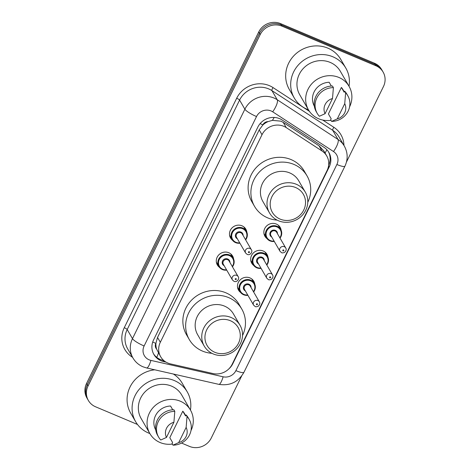 <?xml version="1.0" encoding="UTF-8"?>
<svg xmlns="http://www.w3.org/2000/svg" width="470" height="470" viewBox="0 0 470 470"><rect width="100%" height="100%" fill="white"/><g stroke="black" fill="none" stroke-linecap="round" stroke-linejoin="round"><path stroke-width="0.7" d="M266.995 238.613A8.83 8.319 -30.1 0 1 264.916 236.263A8.83 8.319 -30.1 0 1 266.255 226.329A8.83 8.319 -30.1 0 1 276.36 224.061A8.83 8.319 -30.1 0 1 280.191 227.41A8.83 8.319 -30.1 0 1 281.189 230.382M253.8 265.538A8.83 8.319 -30.1 0 1 251.72 263.194A8.83 8.319 -30.1 0 1 253.066 253.26A8.83 8.319 -30.1 0 1 263.171 250.992A8.83 8.319 -30.1 0 1 266.995 254.341A8.83 8.319 -30.1 0 1 268 257.313M240.611 292.469A8.83 8.319 -30.1 0 1 238.525 290.125A8.83 8.319 -30.1 0 1 239.87 280.191A8.83 8.319 -30.1 0 1 249.975 277.923A8.83 8.319 -30.1 0 1 253.806 281.272A8.83 8.319 -30.1 0 1 254.805 284.244M219.425 267.289A8.83 8.319 -30.1 0 1 217.346 264.945A8.83 8.319 -30.1 0 1 218.685 255.004A8.83 8.319 -30.1 0 1 228.796 252.737A8.83 8.319 -30.1 0 1 232.621 256.085A8.83 8.319 -30.1 0 1 233.625 259.058M232.621 240.358A8.83 8.319 -30.1 0 1 230.541 238.014A8.83 8.319 -30.1 0 1 231.88 228.073A8.83 8.319 -30.1 0 1 241.985 225.806A8.83 8.319 -30.1 0 1 245.816 229.154A8.83 8.319 -30.1 0 1 246.815 232.127M326.762 155.97A16.556 15.598 149.9 0 0 322.021 150.982L286.259 127.623A16.556 15.598 149.9 0 0 283.815 126.324A16.556 15.598 149.9 0 0 262.002 134.72L160.323 342.272A16.556 15.598 149.9 0 0 160.675 356.759A16.556 15.598 149.9 0 0 170.51 363.897L212.992 373.544A16.556 15.598 149.9 0 0 232.151 364.297L327.108 170.463A16.556 15.598 149.9 0 0 326.762 155.97L323.848 150.941L319.007 145.776L283.24 122.417L280.819 121.154L272.418 120.361L268.065 121.618A5.517 5.199 149.9 0 0 262.883 124.838A16.556 3.22 -153.9 0 1 260.116 123.604M156.622 349.104A16.556 15.598 -30.1 0 1 155.952 343.112L155.829 343.37A5.517 5.199 149.9 0 0 156.622 349.104L160.675 356.759M262.883 124.838L262.759 125.096A16.556 15.598 -30.1 0 1 268.065 121.618M262.759 125.096L259.211 129.908L157.532 337.454L155.952 343.112M228.661 369.073A16.556 15.598 149.9 0 0 232.809 363.698L329.217 166.903A16.556 15.598 149.9 0 0 328.865 152.409A16.556 15.598 149.9 0 0 324.13 147.427L282.106 119.979A16.556 15.598 149.9 0 0 279.662 118.681A16.556 15.598 149.9 0 0 257.848 127.076L153.549 339.98A16.556 15.598 149.9 0 0 153.896 354.474A16.556 15.598 149.9 0 0 163.73 361.606L166.033 362.129M137.493 424.475L95.563 406.785A16.556 15.598 -30.1 0 1 88.383 400.505A16.556 15.598 -30.1 0 1 88.037 386.011L260.21 34.563A16.556 15.598 -30.1 0 1 282.024 26.167L375.924 65.776A16.556 15.598 -30.1 0 1 383.103 72.057A16.556 15.598 -30.1 0 1 383.45 86.55L346.461 162.056M241.639 376.024L211.277 437.999A16.556 15.598 -30.1 0 1 189.463 446.394L181.52 443.046M88.383 400.505L86.897 397.943A16.556 15.598 -30.1 0 1 86.55 383.45L258.723 32.001A16.556 15.598 -30.1 0 1 280.537 23.606L374.437 63.215L375.183 64.496A16.556 15.598 -30.1 0 1 382.357 70.776A16.556 15.598 -30.1 0 0 375.183 64.496L281.283 24.887L375.183 64.496L375.924 65.776M258.723 32.001L259.464 33.282A16.556 15.598 -30.1 0 1 281.283 24.887A16.556 15.598 -30.1 0 0 259.464 33.282L87.291 384.73L259.464 33.282L260.21 34.563M87.643 399.224A16.556 15.598 -30.1 0 1 87.291 384.73A16.556 15.598 -30.1 0 0 87.643 399.224M163.766 360.502L162.99 360.326A16.556 15.598 -30.1 0 1 153.537 353.822M328.477 151.781A16.556 15.598 -30.1 0 1 328.653 165.24M374.437 63.215A16.556 15.598 -30.1 0 1 381.616 69.495L383.103 72.057M308.449 109.804A29.798 28.071 -30.1 0 1 307.198 109.304A29.798 28.071 -30.1 0 1 294.273 98.001A29.798 28.071 -30.1 0 1 298.808 64.466A29.798 28.071 -30.1 0 1 332.913 56.805A29.798 28.071 -30.1 0 1 345.838 68.115A29.798 28.071 -30.1 0 1 349.028 86.28M294.273 98.001L289.262 89.353A29.798 28.071 -30.1 0 1 293.791 55.818A29.798 28.071 -30.1 0 1 327.901 48.157A29.798 28.071 -30.1 0 1 340.821 59.467L345.838 68.115M330.956 120.314A23.453 22.096 -30.1 0 1 318.66 118.769A23.453 22.096 -30.1 0 1 308.49 109.874A23.453 22.096 -30.1 0 1 312.056 83.478A23.453 22.096 -30.1 0 1 338.905 77.45A23.453 22.096 -30.1 0 1 349.069 86.351A23.453 22.096 -30.1 0 1 349.592 106.831M308.49 109.874L299.766 94.817A23.453 22.096 -30.1 0 1 303.332 68.426A23.453 22.096 -30.1 0 1 330.175 62.398A23.453 22.096 -30.1 0 1 340.345 71.299L349.069 86.351M341.39 87.432L344.175 92.237L344.692 91.174L345.62 92.778A17.66 16.632 -30.1 0 1 347.771 95.663A17.66 16.632 -30.1 0 1 347.23 112.759A17.66 16.632 -30.1 0 1 331.591 121.413L330.663 119.815L331.186 118.751L328.401 113.946L341.39 87.432A16.556 15.598 -30.1 0 1 343.106 89.811L344.328 91.92M344.739 103.67A11.039 10.399 -30.1 0 1 337.301 118.851L344.739 103.67L345.62 92.778M337.301 118.851L331.591 121.413M344.692 91.174A17.66 16.632 -30.1 0 1 346.842 94.059L347.771 95.663M331.35 86.051L329.164 82.273A16.556 15.598 -30.1 0 0 314.342 106.202M325.076 113.693A11.039 10.399 -30.1 0 1 332.513 98.512L325.076 113.693L319.365 116.26A17.66 16.632 -30.1 0 1 317.215 113.37A17.66 16.632 -30.1 0 1 317.761 96.274A17.66 16.632 -30.1 0 1 333.395 87.62L332.466 86.016A17.66 16.632 -30.1 0 0 316.833 94.67A17.66 16.632 -30.1 0 0 316.287 111.772L317.215 113.37M332.513 98.512L333.395 87.62M280.12 219.114A17.936 16.897 -30.1 0 1 271.966 196.613A17.936 16.897 -30.1 0 1 295.601 187.518A17.936 16.897 -30.1 0 1 303.755 210.02A17.936 16.897 -30.1 0 1 280.12 219.114M278.469 220.747A20.692 19.493 -30.1 0 1 269.492 212.892A20.692 19.493 -30.1 0 1 272.641 189.604A20.692 19.493 -30.1 0 1 296.329 184.287A20.692 19.493 -30.1 0 1 305.3 192.136A20.692 19.493 -30.1 0 1 302.151 215.43A20.692 19.493 -30.1 0 1 278.469 220.747M305.3 192.136L298.709 180.768A20.692 19.493 149.9 0 0 289.737 172.919A20.692 19.493 149.9 0 0 266.049 178.236A20.692 19.493 149.9 0 0 262.906 201.524L269.492 212.892M277.118 220.113A30.35 28.594 -30.1 0 1 267.712 217.88A30.35 28.594 -30.1 0 1 254.546 206.365A30.35 28.594 -30.1 0 1 259.164 172.208A30.35 28.594 -30.1 0 1 293.903 164.412A30.35 28.594 -30.1 0 1 307.063 175.927A30.35 28.594 -30.1 0 1 307.779 202.341M254.546 206.365L251.761 201.559A30.35 28.594 -30.1 0 1 256.379 167.402A30.35 28.594 -30.1 0 1 291.118 159.606A30.35 28.594 -30.1 0 1 304.278 171.121L307.063 175.927M214.872 352.306A17.936 16.897 -30.1 0 1 206.718 329.805A17.936 16.897 -30.1 0 1 230.353 320.71A17.936 16.897 -30.1 0 1 238.507 343.212A17.936 16.897 -30.1 0 1 214.872 352.306M213.216 353.939A20.692 19.493 -30.1 0 1 204.244 346.085A20.692 19.493 -30.1 0 1 207.393 322.796A20.692 19.493 -30.1 0 1 231.076 317.479A20.692 19.493 -30.1 0 1 240.053 325.328A20.692 19.493 -30.1 0 1 236.904 348.623A20.692 19.493 -30.1 0 1 213.216 353.939M240.053 325.328L233.461 313.96A20.692 19.493 149.9 0 0 224.49 306.111A20.692 19.493 149.9 0 0 200.802 311.422A20.692 19.493 149.9 0 0 197.653 334.716L204.244 346.085M211.87 353.305A30.35 28.594 -30.1 0 1 202.458 351.072A30.35 28.594 -30.1 0 1 189.298 339.557A30.35 28.594 -30.1 0 1 193.916 305.4A30.35 28.594 -30.1 0 1 228.655 297.604A30.35 28.594 -30.1 0 1 241.815 309.119A30.35 28.594 -30.1 0 1 242.526 335.533M189.298 339.557L186.514 334.752A30.35 28.594 -30.1 0 1 191.131 300.594A30.35 28.594 -30.1 0 1 225.87 292.798A30.35 28.594 -30.1 0 1 239.03 304.313L241.815 309.119M149.848 433.546A29.798 28.071 -30.1 0 1 148.596 433.052A29.798 28.071 -30.1 0 1 135.677 421.743A29.798 28.071 -30.1 0 1 140.207 388.208A29.798 28.071 -30.1 0 1 174.317 380.553A29.798 28.071 -30.1 0 1 187.236 391.857A29.798 28.071 -30.1 0 1 190.432 410.022M135.677 421.743L130.66 413.095A29.798 28.071 -30.1 0 1 154.759 369.808M172.355 444.062A23.453 22.096 -30.1 0 1 160.059 442.517A23.453 22.096 -30.1 0 1 149.889 433.616A23.453 22.096 -30.1 0 1 153.455 407.22A23.453 22.096 -30.1 0 1 180.304 401.198A23.453 22.096 -30.1 0 1 190.473 410.093A23.453 22.096 -30.1 0 1 190.99 430.573M149.889 433.616L141.165 418.564A23.453 22.096 -30.1 0 1 144.731 392.168A23.453 22.096 -30.1 0 1 171.574 386.14A23.453 22.096 -30.1 0 1 181.743 395.041L190.473 410.093M182.789 411.18L185.574 415.979L186.096 414.922L187.025 416.52A17.66 16.632 -30.1 0 1 189.169 419.405A17.66 16.632 -30.1 0 1 188.629 436.507A17.66 16.632 -30.1 0 1 172.995 445.161L172.067 443.557L172.584 442.493L169.799 437.693L182.789 411.18A16.556 15.598 -30.1 0 1 184.504 413.553L185.726 415.668M186.138 427.412A11.039 10.399 -30.1 0 1 178.706 442.593L186.138 427.412L187.025 416.52M178.706 442.593L172.995 445.161M186.096 414.922A17.66 16.632 -30.1 0 1 188.241 417.806L189.169 419.405M172.754 409.799L170.563 406.021A16.556 15.598 -30.1 0 0 155.74 429.95M173.377 374.032A29.798 28.071 -30.1 0 1 182.225 383.209L187.236 391.857M166.474 437.435A11.039 10.399 -30.1 0 1 173.912 422.26L166.474 437.435L160.763 440.002A17.66 16.632 -30.1 0 1 158.619 437.118A17.66 16.632 -30.1 0 1 159.16 420.015A17.66 16.632 -30.1 0 1 174.799 411.362L173.871 409.764A17.66 16.632 -30.1 0 0 158.231 418.418A17.66 16.632 -30.1 0 0 157.691 435.514L158.619 437.118M173.912 422.26L174.799 411.362M283.24 122.417L286.259 127.623M156.745 357.353A16.556 3.901 -77.2 0 0 158.472 352.964M325.046 153.014A16.556 5.017 -56.8 0 0 326.897 149.754M272.418 120.361A16.556 5.017 -56.8 0 0 274.192 117.441M155.829 343.37A16.556 3.22 -153.9 0 1 152.726 341.984M259.211 129.908L262.002 134.72M319.007 145.776L322.021 150.982M157.532 337.454L160.323 342.272M271.061 110.944A11.039 10.399 149.9 0 0 256.52 116.537L144.12 345.979A11.039 10.399 149.9 0 0 149.137 359.826A11.039 10.399 149.9 0 0 150.905 360.396L223.127 376.793A11.039 10.399 149.9 0 0 235.899 370.63L336.884 164.506A11.039 10.399 149.9 0 0 333.488 151.522L272.688 111.807A11.039 10.399 149.9 0 0 271.061 110.944M144.12 345.979A11.039 2.144 26.1 0 1 132.481 338.653L244.882 109.21A22.072 20.792 -30.1 0 1 273.969 98.019A22.072 20.792 -30.1 0 1 277.224 99.746L271.93 90.616A22.072 20.792 149.9 0 0 268.675 88.889A22.072 20.792 149.9 0 0 239.588 100.081L127.188 329.523A22.072 20.792 149.9 0 0 127.652 348.84L132.945 357.97A22.072 20.792 -30.1 0 1 132.481 338.653L127.188 329.523A2.761 0.535 -153.9 0 0 124.28 327.69L236.68 98.248A2.761 0.535 -153.9 0 1 239.588 100.081L244.882 109.21A11.039 2.144 26.1 0 0 256.52 116.537M132.945 357.97C135.325 361.994 138.673 364.931 142.992 366.794L146.605 367.957A11.039 2.597 -77.2 0 0 150.905 360.396M236.68 98.248A24.834 23.394 -30.1 0 1 269.404 85.658A24.834 23.394 -30.1 0 1 273.064 87.602L309.442 111.367M322.737 120.05L333.865 127.317A24.834 23.394 -30.1 0 1 343.958 145.447M132.564 357.312A24.834 23.394 -30.1 0 1 124.28 327.69M282.024 26.167L280.537 23.606M88.037 386.011L86.55 383.45M272.688 111.807A11.039 3.343 -56.8 0 0 277.224 99.746L338.024 139.461L332.731 130.331L271.93 90.616A2.761 0.834 123.2 0 1 273.064 87.602M333.488 151.522A11.039 3.343 -56.8 0 0 338.024 139.461A22.072 20.792 -30.1 0 1 344.34 146.105L339.052 136.976A22.072 20.792 149.9 0 0 332.731 130.331A2.761 0.834 123.2 0 1 333.865 127.317M146.605 367.957L218.826 384.354A11.039 2.597 -77.2 0 0 223.127 376.793M235.899 370.63A11.039 2.144 26.1 0 0 243.954 372.281L344.939 166.157C348.076 159.33 347.876 152.644 344.34 146.105M336.884 164.506A11.039 2.144 26.1 0 0 344.939 166.157M328.577 165.798L329.217 166.903M232.609 363.357L232.809 363.698M162.99 360.326L163.73 361.606M235.629 242.638A8.278 7.796 -30.1 0 1 232.039 239.5A8.278 7.796 -30.1 0 1 233.296 230.183A8.278 7.796 -30.1 0 1 242.773 228.056A8.278 7.796 -30.1 0 1 246.356 231.193A8.278 7.796 -30.1 0 1 245.645 239.87M239.917 243.19A8.278 7.796 -30.1 0 1 235.682 242.661M245.452 239.536A7.726 7.279 149.9 0 0 242.626 228.702A7.726 7.279 149.9 0 0 232.444 232.621A7.726 7.279 149.9 0 0 235.958 242.314A7.726 7.279 149.9 0 0 239.724 242.855M237.368 238.789A3.86 3.637 -30.1 0 1 240.957 232.104A3.86 3.637 -30.1 0 1 243.096 235.47M251.344 249.699L242.25 234.007A3.313 3.12 149.9 0 0 237.021 233.602A3.313 3.12 149.9 0 0 236.522 237.327L245.616 253.025A3.313 3.12 -30.1 0 1 249.911 248.442A3.313 3.12 -30.1 0 1 251.344 249.699C252.936 251.221 250.557 255.88 247.173 254.388L245.616 253.025M248.706 252.649A0.552 0.517 149.9 0 0 249.435 252.367A0.552 0.517 149.9 0 0 249.182 251.673A0.552 0.517 149.9 0 0 248.454 251.955A0.552 0.517 149.9 0 0 248.706 252.649M222.433 269.568A8.278 7.796 -30.1 0 1 218.844 266.425A8.278 7.796 -30.1 0 1 220.101 257.113A8.278 7.796 -30.1 0 1 229.577 254.987A8.278 7.796 -30.1 0 1 233.167 258.124A8.278 7.796 -30.1 0 1 232.456 266.801M226.722 270.121A8.278 7.796 -30.1 0 1 222.492 269.592M232.262 266.466A7.726 7.279 149.9 0 0 229.43 255.633A7.726 7.279 149.9 0 0 219.249 259.546A7.726 7.279 149.9 0 0 222.762 269.24A7.726 7.279 149.9 0 0 226.528 269.786M224.172 265.72A3.86 3.637 -30.1 0 1 227.762 259.035A3.86 3.637 -30.1 0 1 229.9 262.395M238.155 276.63L229.055 260.938A3.313 3.12 149.9 0 0 223.832 260.533A3.313 3.12 149.9 0 0 223.326 264.257L232.421 279.95A3.313 3.12 -30.1 0 1 236.716 275.373A3.313 3.12 -30.1 0 1 238.155 276.63C239.741 278.152 237.362 282.811 233.978 281.318L232.421 279.95M235.511 279.579A0.552 0.517 149.9 0 0 236.24 279.298A0.552 0.517 149.9 0 0 235.993 278.604A0.552 0.517 149.9 0 0 235.264 278.886A0.552 0.517 149.9 0 0 235.511 279.579M263.94 233.484L266.414 237.75L270.027 240.916A8.278 7.796 -30.1 0 1 266.414 237.75A8.278 7.796 -30.1 0 1 267.671 228.432A8.278 7.796 -30.1 0 1 277.147 226.305A8.278 7.796 -30.1 0 1 280.737 229.448A8.278 7.796 -30.1 0 1 280.02 238.12M279.826 237.791A7.726 7.279 149.9 0 0 277 226.951A7.726 7.279 149.9 0 0 266.819 230.87A7.726 7.279 149.9 0 0 270.332 240.564A7.726 7.279 149.9 0 0 274.098 241.11M271.742 237.039A3.86 3.637 -30.1 0 1 275.332 230.359A3.86 3.637 -30.1 0 1 277.47 233.719M276.624 232.256A3.313 3.12 149.9 0 0 271.396 231.851A3.313 3.12 149.9 0 0 270.896 235.582L279.991 251.274A3.313 3.12 -30.1 0 1 284.285 246.697A3.313 3.12 -30.1 0 1 285.719 247.954L276.624 232.256M283.557 249.928A0.552 0.517 149.9 0 0 282.828 250.21A0.552 0.517 149.9 0 0 283.081 250.904A0.552 0.517 149.9 0 0 283.81 250.622A0.552 0.517 149.9 0 0 283.557 249.928M274.292 241.445A8.278 7.796 -30.1 0 1 270.056 240.916M261.097 268.37A8.278 7.796 -30.1 0 1 256.808 267.824A8.278 7.796 -30.1 0 1 253.218 264.68A8.278 7.796 -30.1 0 1 254.476 255.363A8.278 7.796 -30.1 0 1 263.952 253.236A8.278 7.796 -30.1 0 1 267.542 256.379A8.278 7.796 -30.1 0 1 266.831 265.051M266.637 264.716A7.726 7.279 149.9 0 0 263.805 253.882A7.726 7.279 149.9 0 0 253.624 257.801A7.726 7.279 149.9 0 0 257.137 267.495A7.726 7.279 149.9 0 0 260.903 268.041M258.547 263.97A3.86 3.637 -30.1 0 1 262.142 257.284A3.86 3.637 -30.1 0 1 264.275 260.65M263.429 259.187A3.313 3.12 149.9 0 0 258.206 258.782A3.313 3.12 149.9 0 0 257.701 262.513L266.796 278.205A3.313 3.12 -30.1 0 1 271.09 273.628A3.313 3.12 -30.1 0 1 272.529 274.885L263.429 259.187M270.368 276.859A0.552 0.517 149.9 0 0 269.639 277.141A0.552 0.517 149.9 0 0 269.892 277.829A0.552 0.517 149.9 0 0 270.614 277.553A0.552 0.517 149.9 0 0 270.368 276.859M243.613 294.749A8.278 7.796 -30.1 0 1 240.023 291.612A8.278 7.796 -30.1 0 1 241.286 282.294A8.278 7.796 -30.1 0 1 250.757 280.167A8.278 7.796 -30.1 0 1 254.346 283.31A8.278 7.796 -30.1 0 1 253.636 291.982M253.442 291.647A7.726 7.279 149.9 0 0 250.616 280.813A7.726 7.279 149.9 0 0 240.434 284.732A7.726 7.279 149.9 0 0 243.948 294.426A7.726 7.279 149.9 0 0 247.714 294.966M245.358 290.901A3.86 3.637 -30.1 0 1 248.947 284.215A3.86 3.637 -30.1 0 1 251.086 287.581M250.24 286.118A3.313 3.12 149.9 0 0 245.011 285.713A3.313 3.12 149.9 0 0 244.506 289.438L253.606 305.136A3.313 3.12 -30.1 0 1 257.901 300.559A3.313 3.12 -30.1 0 1 259.334 301.816L250.24 286.118M257.172 303.79A0.552 0.517 149.9 0 0 256.444 304.066A0.552 0.517 149.9 0 0 256.696 304.76A0.552 0.517 149.9 0 0 257.425 304.484A0.552 0.517 149.9 0 0 257.172 303.79M247.907 295.301A8.278 7.796 -30.1 0 1 243.672 294.772M218.826 384.354C229.953 386.093 238.325 382.075 243.954 372.281M243.889 226.928L246.356 231.193L247.238 236.357L245.663 239.894M239.935 243.213L235.652 242.661L232.039 239.5L229.566 235.229M230.694 253.859L233.167 258.124L234.048 263.288L232.468 266.825M226.74 270.144L222.457 269.592L218.844 266.425L216.37 262.16M279.991 251.274L281.548 252.643C281.941 253.042 282.934 252.978 284.514 252.443C286.23 250.886 286.63 249.388 285.719 247.954M280.038 238.149L281.601 234.689L280.737 229.448L278.264 225.183M270.027 240.916L274.31 241.468M250.745 260.415L253.218 264.68L256.832 267.841L261.114 268.399M266.796 278.205L268.352 279.574C268.752 279.973 269.739 279.909 271.319 279.374C273.035 277.811 273.44 276.319 272.529 274.885M266.843 265.08L268.405 261.62L267.542 256.379L265.068 252.114M237.556 287.346L240.023 291.612L243.636 294.772L247.919 295.33M253.606 305.136L255.157 306.505C255.557 306.904 256.55 306.839 258.13 306.305C259.845 304.742 260.245 303.25 259.334 301.816M253.647 292.005L255.216 288.551L254.346 283.31L251.873 279.045"/></g></svg>
